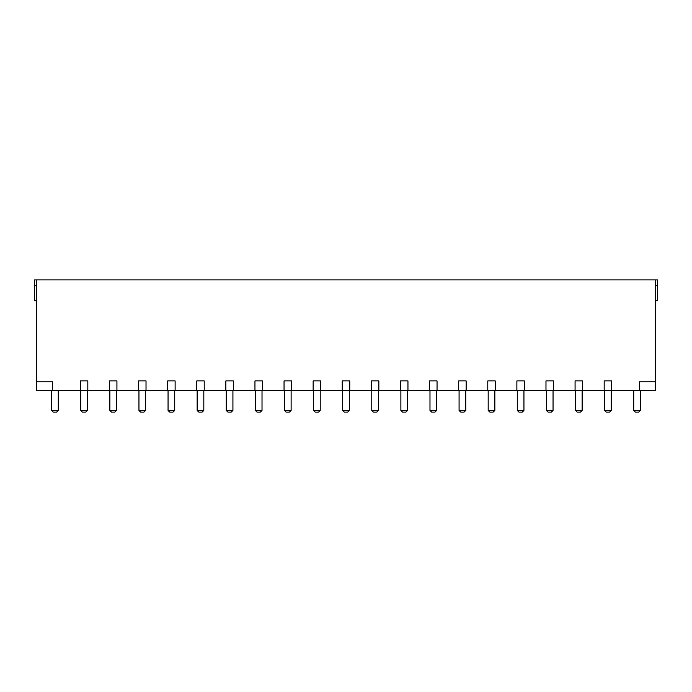 <?xml version="1.0" encoding="UTF-8"?>
<svg xmlns="http://www.w3.org/2000/svg" width="692" height="692" viewBox="0 0 692 692"><rect width="100%" height="100%" fill="white"/><g stroke="black" fill="none" stroke-linecap="round" stroke-linejoin="round"><path stroke-width="1.04" d="M36.676 300.683L34.6 300.683L34.6 279.897L657.4 279.897L657.4 285.718L655.324 285.718M47.826 279.897L42.61 279.897M91.214 279.897L96.127 279.897M120.322 279.897L125.235 279.897M149.42 279.897L154.333 279.897M178.527 279.897L183.441 279.897M207.626 279.897L212.539 279.897M236.733 279.897L241.646 279.897M265.832 279.897L270.745 279.897M294.939 279.897L299.852 279.897M324.038 279.897L328.951 279.897M353.145 279.897L358.058 279.897M382.243 279.897L387.157 279.897M411.351 279.897L416.264 279.897M440.449 279.897L445.363 279.897M469.557 279.897L474.47 279.897M498.655 279.897L503.568 279.897M527.762 279.897L532.676 279.897M556.861 279.897L561.774 279.897M585.968 279.897L590.881 279.897M615.067 279.897L619.98 279.897M644.174 279.897L649.39 279.897M80.333 390.487L87.815 390.487L87.815 380.92L80.333 380.92L80.333 390.487L52.48 390.487L52.48 381.759L36.676 381.759L36.676 279.897M655.324 279.897L655.324 381.759L639.52 381.759L639.52 390.487L655.324 390.487L655.324 381.759M87.815 390.487L639.52 390.487M611.667 390.487L611.667 380.92L604.185 380.92L604.185 390.487M582.56 390.487L582.56 380.92L575.078 380.92L575.078 390.487M553.462 390.487L553.462 380.92L545.979 380.92L545.979 390.487M524.354 390.487L524.354 380.92L516.872 380.92L516.872 390.487M495.256 390.487L495.256 380.92L487.773 380.92L487.773 390.487M466.157 390.487L466.157 380.92L458.666 380.92L458.666 390.487M437.05 390.487L437.05 380.92L429.568 380.92L429.568 390.487M407.951 390.487L407.951 380.92L400.46 380.92L400.46 390.487M378.844 390.487L378.844 380.92L371.362 380.92L371.362 390.487M349.745 390.487L349.745 380.92L342.255 380.92L342.255 390.487M320.638 390.487L320.638 380.92L313.156 380.92L313.156 390.487M291.54 390.487L291.54 380.92L284.049 380.92L284.049 390.487M262.432 390.487L262.432 380.92L254.95 380.92L254.95 390.487M233.334 390.487L233.334 380.92L225.843 380.92L225.843 390.487M204.226 390.487L204.226 380.92L196.744 380.92L196.744 390.487M175.128 390.487L175.128 380.92L167.646 380.92L167.646 390.487M146.021 390.487L146.021 380.92L138.538 380.92L138.538 390.487M116.922 390.487L116.922 380.92L109.44 380.92L109.44 390.487M52.48 390.487L36.676 390.487L36.676 381.759M80.748 410.442L87.4 410.442L85.739 412.103L82.409 412.103L80.748 410.442L80.748 390.487M87.4 410.442L87.4 390.487M58.301 410.442L51.649 410.442L53.31 412.103L56.632 412.103L58.301 410.442L58.301 390.487M51.649 410.442L51.649 390.487M36.676 285.718L34.6 285.718M604.6 410.442L611.252 410.442L609.591 412.103L606.261 412.103L604.6 410.442L604.6 390.487M611.252 410.442L611.252 390.487M575.493 410.442L582.145 410.442L580.484 412.103L577.163 412.103L575.493 410.442L575.493 390.487M582.145 410.442L582.145 390.487M546.395 410.442L553.046 410.442L551.386 412.103L548.055 412.103L546.395 410.442L546.395 390.487M553.046 410.442L553.046 390.487M517.287 410.442L523.939 410.442L522.278 412.103L518.957 412.103L517.287 410.442L517.287 390.487M523.939 410.442L523.939 390.487M488.189 410.442L494.841 410.442L493.18 412.103L489.849 412.103L488.189 410.442L488.189 390.487M494.841 410.442L494.841 390.487M459.081 410.442L465.733 410.442L464.072 412.103L460.751 412.103L459.081 410.442L459.081 390.487M465.733 410.442L465.733 390.487M429.983 410.442L436.635 410.442L434.974 412.103L431.644 412.103L429.983 410.442L429.983 390.487M436.635 410.442L436.635 390.487M400.876 410.442L407.527 410.442L405.867 412.103L402.545 412.103L400.876 410.442L400.876 390.487M407.527 410.442L407.527 390.487M371.777 410.442L378.429 410.442L376.768 412.103L373.438 412.103L371.777 410.442L371.777 390.487M378.429 410.442L378.429 390.487M342.67 410.442L349.33 410.442L347.661 412.103L344.339 412.103L342.67 410.442L342.67 390.487M349.33 410.442L349.33 390.487M313.571 410.442L320.223 410.442L318.562 412.103L315.232 412.103L313.571 410.442L313.571 390.487M320.223 410.442L320.223 390.487M284.473 410.442L291.124 410.442L289.455 412.103L286.133 412.103L284.473 410.442L284.473 390.487M291.124 410.442L291.124 390.487M255.365 410.442L262.017 410.442L260.356 412.103L257.026 412.103L255.365 410.442L255.365 390.487M262.017 410.442L262.017 390.487M226.267 410.442L232.919 410.442L231.249 412.103L227.928 412.103L226.267 410.442L226.267 390.487M232.919 410.442L232.919 390.487M197.159 410.442L203.811 410.442L202.15 412.103L198.82 412.103L197.159 410.442L197.159 390.487M203.811 410.442L203.811 390.487M168.061 410.442L174.713 410.442L173.043 412.103L169.722 412.103L168.061 410.442L168.061 390.487M174.713 410.442L174.713 390.487M138.954 410.442L145.605 410.442L143.945 412.103L140.614 412.103L138.954 410.442L138.954 390.487M145.605 410.442L145.605 390.487M109.855 410.442L116.507 410.442L114.837 412.103L111.516 412.103L109.855 410.442L109.855 390.487M116.507 410.442L116.507 390.487M633.699 410.442L640.351 410.442L638.69 412.103L635.368 412.103L633.699 410.442L633.699 390.487M640.351 410.442L640.351 390.487M655.324 300.683L657.4 300.683L657.4 285.718"/></g></svg>
